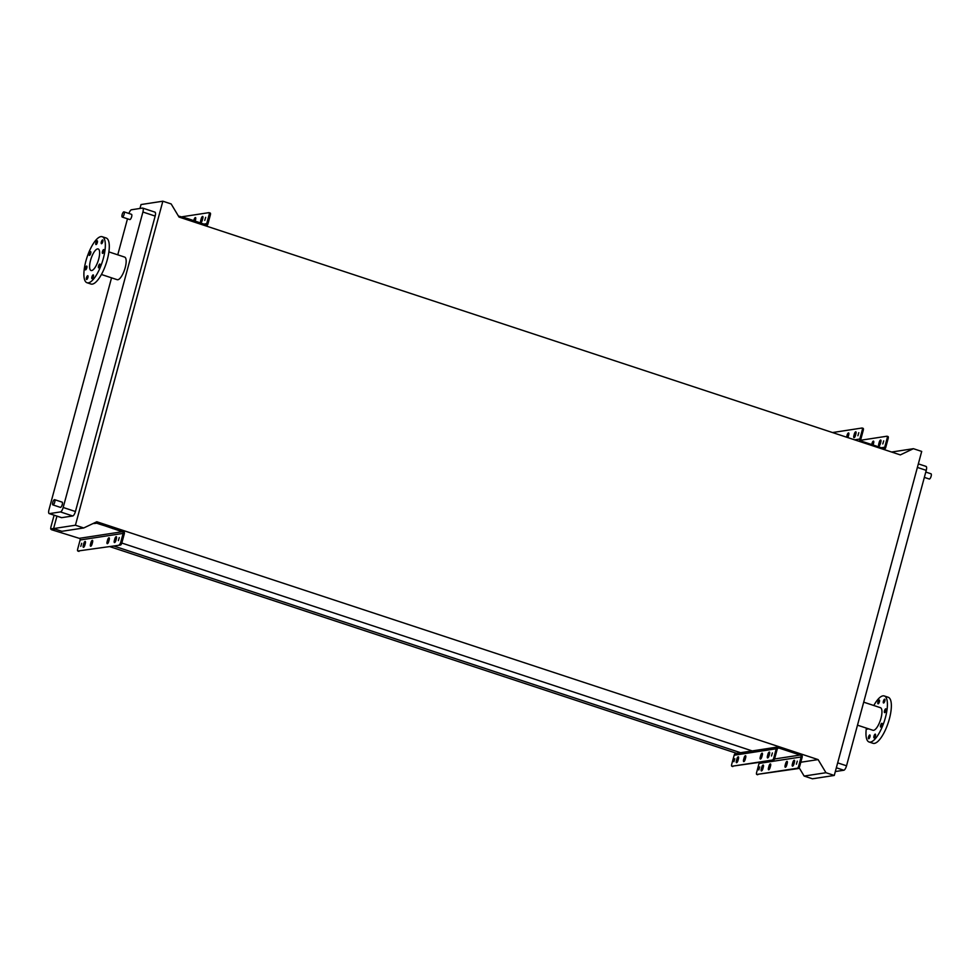 <?xml version="1.0" encoding="UTF-8"?>
<svg xmlns="http://www.w3.org/2000/svg" width="980" height="980" viewBox="0 0 980 980"><rect width="100%" height="100%" fill="white"/><g stroke="black" fill="none" stroke-linecap="round" stroke-linejoin="round"><path stroke-width="1.47" d="M929.15 478.938A2.756 0.907 -71.7 0 0 929.273 479.012A2.756 0.907 -71.7 0 0 929.432 479.024A2.756 0.907 -71.7 0 0 931.061 476.464A2.756 0.907 -71.7 0 0 931 473.781A2.756 0.907 -71.7 0 0 930.841 473.781M54.464 499.653A2.756 0.907 -71.7 0 0 52.822 502.213A2.756 0.907 -71.7 0 0 52.896 504.896A2.756 0.907 -71.7 0 0 53.042 504.908A2.756 0.907 -71.7 0 0 54.684 502.348A2.756 0.907 -71.7 0 0 54.623 499.665A2.756 0.907 -71.7 0 0 54.464 499.653M61.973 502.127A2.756 0.907 108.3 0 1 62.132 502.14A2.756 0.907 108.3 0 1 62.193 504.823A2.756 0.907 108.3 0 1 60.552 507.383A2.756 0.907 108.3 0 1 60.405 507.371A2.756 0.907 108.3 0 1 60.27 507.285M122.427 217.095A2.756 0.907 108.3 0 1 122.267 217.082A2.756 0.907 108.3 0 1 122.206 214.4A2.756 0.907 108.3 0 1 123.835 211.839A2.756 0.907 108.3 0 1 123.995 211.852A2.756 0.907 108.3 0 1 124.056 214.534A2.756 0.907 108.3 0 1 122.427 217.095M129.642 219.471A2.756 0.907 -71.7 0 0 129.776 219.557A2.756 0.907 -71.7 0 0 129.936 219.569A2.756 0.907 -71.7 0 0 131.565 217.009A2.756 0.907 -71.7 0 0 131.504 214.326A2.756 0.907 -71.7 0 0 131.345 214.314M879.183 700.039A1.985 0.649 108.3 0 1 879.293 700.039A1.985 0.649 108.3 0 1 879.342 701.974A1.985 0.649 108.3 0 1 878.154 703.812A1.985 0.649 108.3 0 1 878.043 703.812A1.985 0.649 108.3 0 1 877.994 701.876A1.985 0.649 108.3 0 1 879.183 700.039M884.634 699.193A1.985 0.649 108.3 0 1 884.744 699.206A1.985 0.649 108.3 0 1 884.793 701.141A1.985 0.649 108.3 0 1 883.617 702.979A1.985 0.649 108.3 0 1 883.507 702.966A1.985 0.649 108.3 0 1 883.458 701.043A1.985 0.649 108.3 0 1 884.634 699.193M885.736 708.834A1.985 0.649 108.3 0 1 885.846 708.846A1.985 0.649 108.3 0 1 885.895 710.782A1.985 0.649 108.3 0 1 884.72 712.619A1.985 0.649 108.3 0 1 884.609 712.619A1.985 0.649 108.3 0 1 884.56 710.684A1.985 0.649 108.3 0 1 885.736 708.834M881.829 723.314A1.985 0.649 108.3 0 1 881.939 723.326A1.985 0.649 108.3 0 1 881.988 725.249A1.985 0.649 108.3 0 1 880.812 727.099A1.985 0.649 108.3 0 1 880.702 727.087A1.985 0.649 108.3 0 1 880.653 725.163A1.985 0.649 108.3 0 1 881.829 723.314M875.214 734.143A1.985 0.649 108.3 0 1 875.324 734.155A1.985 0.649 108.3 0 1 875.373 736.078A1.985 0.649 108.3 0 1 874.185 737.928A1.985 0.649 108.3 0 1 874.074 737.916A1.985 0.649 108.3 0 1 874.025 735.98A1.985 0.649 108.3 0 1 875.214 734.143M869.75 734.976A1.985 0.649 108.3 0 1 869.86 734.988A1.985 0.649 108.3 0 1 869.909 736.923A1.985 0.649 108.3 0 1 868.733 738.761A1.985 0.649 108.3 0 1 868.623 738.749A1.985 0.649 108.3 0 1 868.574 736.825A1.985 0.649 108.3 0 1 869.75 734.976M868.145 728.691A1.985 0.649 108.3 0 1 867.631 729.12A1.985 0.649 108.3 0 1 867.52 729.108A1.985 0.649 108.3 0 1 867.263 728.397M857.5 725.176L872.96 730.284A11.895 3.908 -71.7 0 0 873.621 730.321A11.895 3.908 -71.7 0 0 880.702 719.259A11.895 3.908 -71.7 0 0 880.408 707.683L863.698 702.17M866.369 728.103A24.243 7.975 -71.7 0 0 869.089 741.995L873.045 743.306A24.243 7.975 -71.7 0 0 874.405 743.391A24.243 7.975 -71.7 0 0 888.811 720.864A24.243 7.975 -71.7 0 0 888.223 697.27L884.279 695.959A24.243 7.975 -71.7 0 0 882.919 695.861A24.243 7.975 -71.7 0 0 873.817 705.502M869.089 741.995A24.243 7.975 -71.7 0 0 870.448 742.093A24.243 7.975 -71.7 0 0 884.854 719.565A24.243 7.975 -71.7 0 0 884.279 695.959M86.656 279.508A1.985 0.649 -71.7 0 0 87.845 277.659A1.985 0.649 -71.7 0 0 87.796 275.735A1.985 0.649 -71.7 0 0 87.686 275.723A1.985 0.649 -71.7 0 0 86.51 277.573A1.985 0.649 -71.7 0 0 86.546 279.496A1.985 0.649 -71.7 0 0 86.656 279.508M92.12 278.663A1.985 0.649 -71.7 0 0 93.296 276.826A1.985 0.649 -71.7 0 0 93.247 274.89A1.985 0.649 -71.7 0 0 93.137 274.89A1.985 0.649 -71.7 0 0 91.961 276.728A1.985 0.649 -71.7 0 0 92.01 278.663A1.985 0.649 -71.7 0 0 92.12 278.663M98.747 267.846A1.985 0.649 -71.7 0 0 99.923 265.997A1.985 0.649 -71.7 0 0 99.874 264.073A1.985 0.649 -71.7 0 0 99.764 264.061A1.985 0.649 -71.7 0 0 98.588 265.899A1.985 0.649 -71.7 0 0 98.637 267.834A1.985 0.649 -71.7 0 0 98.747 267.846M102.655 253.367A1.985 0.649 -71.7 0 0 103.831 251.529A1.985 0.649 -71.7 0 0 103.782 249.594A1.985 0.649 -71.7 0 0 103.672 249.582A1.985 0.649 -71.7 0 0 102.496 251.431A1.985 0.649 -71.7 0 0 102.545 253.355A1.985 0.649 -71.7 0 0 102.655 253.367M101.553 243.726A1.985 0.649 -71.7 0 0 102.729 241.876A1.985 0.649 -71.7 0 0 102.68 239.953A1.985 0.649 -71.7 0 0 102.569 239.941A1.985 0.649 -71.7 0 0 101.393 241.791A1.985 0.649 -71.7 0 0 101.442 243.714A1.985 0.649 -71.7 0 0 101.553 243.726M96.089 244.559A1.985 0.649 -71.7 0 0 97.265 242.721A1.985 0.649 -71.7 0 0 97.216 240.786A1.985 0.649 -71.7 0 0 97.106 240.774A1.985 0.649 -71.7 0 0 95.93 242.624A1.985 0.649 -71.7 0 0 95.979 244.559A1.985 0.649 -71.7 0 0 96.089 244.559M89.474 255.388A1.985 0.649 -71.7 0 0 90.65 253.55A1.985 0.649 -71.7 0 0 90.601 251.615A1.985 0.649 -71.7 0 0 90.491 251.603A1.985 0.649 -71.7 0 0 89.315 253.453A1.985 0.649 -71.7 0 0 89.352 255.376A1.985 0.649 -71.7 0 0 89.474 255.388M85.566 269.868A1.985 0.649 -71.7 0 0 86.742 268.018A1.985 0.649 -71.7 0 0 86.693 266.095A1.985 0.649 -71.7 0 0 86.583 266.082A1.985 0.649 -71.7 0 0 85.407 267.92A1.985 0.649 -71.7 0 0 85.456 269.855A1.985 0.649 -71.7 0 0 85.566 269.868M85.897 261.06A24.243 7.975 108.3 0 1 102.202 236.707A24.243 7.975 108.3 0 1 103.341 258.389A24.243 7.975 108.3 0 1 87.024 282.742A24.243 7.975 108.3 0 1 85.897 261.06M102.202 236.707L106.159 238.005A24.243 7.975 108.3 0 1 107.285 259.688A24.243 7.975 108.3 0 1 90.981 284.041L87.024 282.742M98.698 259.1A11.344 3.736 108.3 0 1 91.067 270.505A11.344 3.736 108.3 0 1 90.54 260.349A11.344 3.736 108.3 0 1 98.172 248.945A11.344 3.736 108.3 0 1 98.698 259.1M108.89 251.897L124.632 257.091A11.895 3.908 108.3 0 1 125.183 267.736A11.895 3.908 108.3 0 1 117.171 279.692L101.442 274.498M111.549 277.842L49 509.661A4.41 1.446 -71.7 0 0 49.208 513.606A4.41 1.446 -71.7 0 0 49.453 513.618L60.466 511.928A4.41 1.446 -71.7 0 0 63.186 507.481L142.909 212.035A4.41 1.446 -71.7 0 0 142.7 208.091A4.41 1.446 -71.7 0 0 142.455 208.079L131.43 209.769A4.41 1.446 -71.7 0 0 128.944 213.481M127.486 218.797L117.759 254.825M75.423 525.219L162.852 201.206L171.157 203.938L179.022 217.058L900.314 454.904L913.397 448.693L921.702 451.425L834.274 775.45L825.969 772.718L818.104 759.598L96.812 521.752L83.729 527.963L75.423 525.219L53.594 528.575L56.938 516.154M139.969 208.458L141.022 204.55L162.852 201.206M61.25 517.514A4.41 1.446 -71.7 0 0 61.458 517.636A4.41 1.446 -71.7 0 0 61.703 517.661L72.716 515.97A4.41 1.446 -71.7 0 0 75.436 511.523L155.159 216.078A4.41 1.446 -71.7 0 0 154.95 212.133A4.41 1.446 -71.7 0 0 154.705 212.121M754.527 751.685L121.814 543.043M115.713 541.034L115.542 540.972A2.205 0.723 -71.7 0 0 115.383 541.72M800.807 762.244L818.104 759.598M740.586 752.701L113.913 546.056M736.58 753.314L109.919 546.668M53.594 528.575L61.887 531.307L83.729 527.963M834.274 775.45L812.432 778.794L804.139 776.062L799.141 767.732M804.139 776.062L825.969 772.718M891.616 452.037L913.397 448.693M835.327 771.542L843.817 770.243A4.41 1.446 -71.7 0 0 846.536 765.797L926.247 470.351A4.41 1.446 -71.7 0 0 926.051 466.407A4.41 1.446 -71.7 0 0 925.806 466.394M201.794 221.48A2.205 0.723 108.3 0 1 201.941 220.733L202.395 219.055A2.205 0.723 108.3 0 1 202.946 217.67M200.765 220.341A2.205 0.723 -71.7 0 0 200.863 222.313A2.205 0.723 -71.7 0 0 200.986 222.325A2.205 0.723 -71.7 0 0 202.346 220.108L202.799 218.418A2.205 0.723 -71.7 0 0 202.701 216.445A2.205 0.723 -71.7 0 0 201.219 218.663L200.765 220.341L201.941 220.733M205.678 217.327L204.771 220.365L205.678 217.327M209.144 212.721L210.1 213.04A2.205 0.723 108.3 0 1 210.222 213.052A2.205 0.723 108.3 0 1 210.333 215.024L209.144 214.632L206.707 223.661A1.323 1.237 -98.7 0 1 205.175 224.53L188.185 218.736L187.854 219.973M209.144 214.632A2.205 0.723 -71.7 0 0 209.034 212.66A2.205 0.723 -71.7 0 0 208.912 212.648L182.109 216.764M195.13 221.211L195.584 219.532A2.205 0.723 -71.7 0 0 195.486 217.56A2.205 0.723 -71.7 0 0 194.003 219.777L193.746 220.721M178.397 216.017L188.185 218.736M210.333 215.024L207.895 224.053A2.646 2.462 -98.7 0 1 205.837 225.902L205.923 225.89M194.922 221.137L195.192 220.157A2.205 0.723 108.3 0 1 195.743 218.785M195.412 222.46L195.694 221.407M848.888 433.724A2.205 0.723 -71.7 0 0 848.104 435.463L847.651 437.141A2.205 0.723 -71.7 0 0 847.565 437.509M847.872 437.607A2.205 0.723 -71.7 0 0 848.251 436.578L848.705 434.899A2.205 0.723 -71.7 0 0 848.607 432.927A2.205 0.723 -71.7 0 0 847.124 435.132L846.671 436.823A2.205 0.723 -71.7 0 0 846.585 437.19M856.104 432.621A2.205 0.723 -71.7 0 0 855.32 434.361L854.866 436.039A2.205 0.723 -71.7 0 0 854.683 437.215M853.874 435.708A2.205 0.723 -71.7 0 0 853.984 437.68A2.205 0.723 -71.7 0 0 854.107 437.693A2.205 0.723 -71.7 0 0 855.467 435.475L855.92 433.785A2.205 0.723 -71.7 0 0 855.822 431.813A2.205 0.723 -71.7 0 0 854.327 434.03L853.874 435.708L854.866 436.039M880.995 440.829A2.205 0.723 -71.7 0 0 880.224 442.568L879.77 444.246A2.205 0.723 -71.7 0 0 879.587 445.422M878.999 445.9A2.205 0.723 108.3 0 1 878.876 445.9A2.205 0.723 108.3 0 1 878.778 443.928L879.232 442.237A2.205 0.723 108.3 0 1 880.714 440.032A2.205 0.723 108.3 0 1 880.824 442.005L880.359 443.683A2.205 0.723 108.3 0 1 878.999 445.9M858.798 432.695L857.892 435.733L858.798 432.695M883.703 440.902L882.784 443.94L883.703 440.902M860.82 440.228L886.937 436.223A2.205 0.723 -71.7 0 1 887.059 436.235A2.205 0.723 -71.7 0 1 887.157 438.207L884.72 447.248A1.544 1.433 81.3 0 1 882.943 448.252L861.8 441.282A1.544 1.433 81.3 0 1 860.808 439.359L863.245 430.318L862.265 430A2.205 0.723 -71.7 0 0 862.155 428.027A2.205 0.723 -71.7 0 0 862.033 428.015L832.51 432.548M873.793 441.931A2.205 0.723 -71.7 0 0 873.009 443.671L872.69 444.871M887.157 436.296L887.917 436.553A2.205 0.723 108.3 0 1 888.052 436.566A2.205 0.723 108.3 0 1 888.149 438.538L885.712 447.566A2.646 2.462 -98.7 0 1 883.654 449.416L883.74 449.404M860.624 441.821A2.646 2.462 -98.7 0 1 859.827 439.028L862.265 430M862.265 428.089L863.025 428.346A2.205 0.723 108.3 0 1 863.147 428.346A2.205 0.723 108.3 0 1 863.245 430.318M871.698 444.553L872.016 443.352A2.205 0.723 108.3 0 1 873.499 441.135A2.205 0.723 108.3 0 1 873.609 443.107L873.156 444.785A2.205 0.723 108.3 0 1 873.082 445.006M794.596 761.068A2.205 0.723 -71.7 0 0 793.812 762.808L793.359 764.486A2.205 0.723 -71.7 0 0 793.175 765.662M792.6 766.139A2.205 0.723 108.3 0 1 792.477 766.127A2.205 0.723 108.3 0 1 792.367 764.167L792.82 762.477A2.205 0.723 108.3 0 1 794.302 760.272A2.205 0.723 108.3 0 1 794.413 762.244L793.959 763.922A2.205 0.723 108.3 0 1 792.6 766.139M787.381 762.17A2.205 0.723 -71.7 0 0 786.597 763.91L786.144 765.588A2.205 0.723 -71.7 0 0 785.96 766.764M785.384 767.254A2.205 0.723 108.3 0 1 785.262 767.242A2.205 0.723 108.3 0 1 785.164 765.27L785.617 763.592A2.205 0.723 108.3 0 1 787.099 761.374A2.205 0.723 108.3 0 1 787.197 763.346L786.744 765.025A2.205 0.723 108.3 0 1 785.384 767.254M770.733 764.731A2.205 0.723 -71.7 0 0 769.962 766.47L769.508 768.149A2.205 0.723 -71.7 0 0 769.325 769.325M768.736 769.802A2.205 0.723 108.3 0 1 768.614 769.79A2.205 0.723 108.3 0 1 768.516 767.818L768.969 766.139A2.205 0.723 108.3 0 1 770.452 763.922A2.205 0.723 108.3 0 1 770.55 765.895L770.096 767.573A2.205 0.723 108.3 0 1 768.736 769.802M763.518 765.833A2.205 0.723 -71.7 0 0 762.746 767.573L762.293 769.251A2.205 0.723 -71.7 0 0 762.109 770.427M761.521 770.905A2.205 0.723 108.3 0 1 761.399 770.893A2.205 0.723 108.3 0 1 761.301 768.933L761.754 767.242A2.205 0.723 108.3 0 1 763.236 765.037A2.205 0.723 108.3 0 1 763.334 767.009L762.881 768.688A2.205 0.723 108.3 0 1 761.521 770.905M769.692 752.861A2.205 0.723 -71.7 0 0 768.92 754.6L768.455 756.278A2.205 0.723 -71.7 0 0 768.283 757.454M767.475 755.948A2.205 0.723 -71.7 0 0 767.573 757.92A2.205 0.723 -71.7 0 0 767.695 757.932A2.205 0.723 -71.7 0 0 769.055 755.702L769.508 754.024A2.205 0.723 -71.7 0 0 769.41 752.052A2.205 0.723 -71.7 0 0 767.928 754.269L767.475 755.948L768.455 756.278M762.477 753.963A2.205 0.723 -71.7 0 0 761.705 755.702L761.252 757.381A2.205 0.723 -71.7 0 0 761.068 758.557M760.26 757.062A2.205 0.723 -71.7 0 0 760.358 759.035A2.205 0.723 -71.7 0 0 760.48 759.035A2.205 0.723 -71.7 0 0 761.84 756.817L762.293 755.139A2.205 0.723 -71.7 0 0 762.195 753.167A2.205 0.723 -71.7 0 0 760.713 755.372L760.26 757.062L761.252 757.381M745.841 756.511A2.205 0.723 -71.7 0 0 745.057 758.251L744.604 759.941A2.205 0.723 -71.7 0 0 744.42 761.105M743.612 759.61A2.205 0.723 -71.7 0 0 743.722 761.583A2.205 0.723 -71.7 0 0 743.845 761.595A2.205 0.723 -71.7 0 0 745.204 759.365L745.658 757.687A2.205 0.723 -71.7 0 0 745.547 755.715A2.205 0.723 -71.7 0 0 744.065 757.932L743.612 759.61L744.604 759.941M738.626 757.626A2.205 0.723 -71.7 0 0 737.842 759.365L737.389 761.043A2.205 0.723 -71.7 0 0 737.205 762.22M736.397 760.713A2.205 0.723 -71.7 0 0 736.507 762.685A2.205 0.723 -71.7 0 0 736.629 762.697A2.205 0.723 -71.7 0 0 737.989 760.468L738.442 758.789A2.205 0.723 -71.7 0 0 738.332 756.817A2.205 0.723 -71.7 0 0 736.85 759.035L736.397 760.713L737.389 761.043M797.291 761.142L796.385 764.18L797.291 761.142M759.721 766.899L758.814 769.949L759.721 766.899M772.387 752.934L771.481 755.972L772.387 752.934M734.816 758.692L733.91 761.73L734.816 758.692M800.452 754A2.646 2.462 -98.7 0 1 802.142 757.295L799.705 766.336A2.205 0.723 108.3 0 1 798.345 768.553L797.353 768.234A2.205 0.723 -71.7 0 0 798.712 766.005L801.15 756.977A1.544 1.433 81.3 0 0 800.158 755.053L779.014 748.071A1.544 1.433 81.3 0 0 777.238 749.088L774.8 758.128A2.205 0.723 108.3 0 1 773.441 760.345L772.448 760.027A2.205 0.723 -71.7 0 0 773.808 757.797L776.246 748.769A2.646 2.462 -98.7 0 1 779.296 747.03L800.452 754M759.059 762.55A1.544 1.433 -98.7 0 1 759.059 763.432L756.621 772.461A2.205 0.723 -71.7 0 0 756.732 774.433A2.205 0.723 -71.7 0 0 756.854 774.445L798.345 768.553M756.854 774.445L797.353 768.234M778.218 746.932L736.127 753.387A2.646 2.462 81.3 0 0 734.167 755.213L731.729 764.253A2.205 0.723 -71.7 0 0 731.827 766.225A2.205 0.723 -71.7 0 0 731.95 766.238L773.441 760.345M731.95 766.238L772.448 760.027M108.952 537.787A2.205 0.723 108.3 0 1 109.074 537.799A2.205 0.723 108.3 0 1 109.184 539.772L108.731 541.45A2.205 0.723 108.3 0 1 107.249 543.667A2.205 0.723 108.3 0 1 107.138 541.695L107.592 540.005A2.205 0.723 108.3 0 1 108.952 537.787M116.167 536.685A2.205 0.723 108.3 0 1 116.289 536.685A2.205 0.723 108.3 0 1 116.387 538.657L115.934 540.348A2.205 0.723 108.3 0 1 114.452 542.553A2.205 0.723 108.3 0 1 114.354 540.58L114.807 538.902A2.205 0.723 108.3 0 1 116.167 536.685M92.304 540.335A2.205 0.723 108.3 0 1 92.426 540.348A2.205 0.723 108.3 0 1 92.537 542.32L92.083 543.998A2.205 0.723 108.3 0 1 90.601 546.215A2.205 0.723 108.3 0 1 90.491 544.243L90.944 542.565A2.205 0.723 108.3 0 1 92.304 540.335M85.101 541.45A2.205 0.723 108.3 0 1 85.223 541.45A2.205 0.723 108.3 0 1 85.321 543.422L84.868 545.113A2.205 0.723 108.3 0 1 83.386 547.318A2.205 0.723 108.3 0 1 83.288 545.346L83.741 543.667A2.205 0.723 108.3 0 1 85.101 541.45M81.695 543.324L80.789 546.362L81.695 543.324M119.266 537.567L118.36 540.605L119.266 537.567M105.632 524.692L122.623 530.486A2.646 2.462 81.3 0 1 124.313 533.794L121.875 542.822L120.687 542.43L123.137 533.402A1.323 1.237 81.3 0 0 122.279 531.748L105.289 525.954L105.632 524.692L96.346 521.96M55.297 529.127L51.524 529.715L79.282 538.339A1.323 1.237 -98.7 0 1 80.127 539.992L77.69 549.033A2.205 0.723 108.3 0 0 77.8 550.993A2.205 0.723 108.3 0 0 77.922 551.005L120.516 545.052L77.922 551.005M120.687 542.43A2.205 0.723 108.3 0 1 119.327 544.66M93.247 523.442L93.222 523.504C99.801 523.467 92.132 521.997 104.309 525.623L105.289 525.954M51.524 529.715L50.678 528.943L50.887 527.044L54.108 515.211M109.331 539.024A2.205 0.723 -71.7 0 0 108.78 540.397L108.327 542.087A2.205 0.723 -71.7 0 0 108.18 542.822M116.547 537.91A2.205 0.723 -71.7 0 0 115.995 539.294L115.542 540.972L114.354 540.58M92.684 541.573A2.205 0.723 -71.7 0 0 92.132 542.957L91.679 544.635A2.205 0.723 -71.7 0 0 91.532 545.382M85.468 542.675A2.205 0.723 -71.7 0 0 84.917 544.059L84.464 545.738A2.205 0.723 -71.7 0 0 84.317 546.485M120.516 545.052A2.205 0.723 -71.7 0 0 121.875 542.822M113.141 527.363L112.798 528.612M49.453 513.618L61.703 517.661M60.466 511.928L72.716 515.97M63.186 507.481L75.436 511.523M142.909 212.035L155.159 216.078M926.247 470.351L917.39 467.423M846.536 765.797L837.667 762.869M843.817 770.243L836.344 767.769M206.707 223.661L203.864 224.102M187.192 218.418L186.849 219.679M201.219 218.663L202.395 219.055M194.003 219.777L195.192 220.157M846.671 436.823L847.651 437.141M878.778 443.928L879.77 444.246M854.609 439.836L859.827 439.028M881.412 447.75L884.72 447.248M888.149 438.538L887.157 438.207M879.232 442.237L880.224 442.568M872.016 443.352L873.009 443.671M854.327 434.03L855.32 434.361M847.124 435.132L848.104 435.463M792.367 764.167L793.359 764.486M785.164 765.27L786.144 765.588M768.516 767.818L769.508 768.149M761.301 768.933L762.293 769.251M759.059 763.432L801.15 756.977M774.506 758.986L800.158 755.053M777.802 748.267L779.014 748.071M734.167 755.213L776.246 748.769M798.712 766.005L799.705 766.336M773.808 757.797L774.8 758.128M736.85 759.035L737.842 759.365M744.065 757.932L745.057 758.251M760.713 755.372L761.705 755.702M767.928 754.269L768.92 754.6M761.754 767.242L762.746 767.573M768.969 766.139L769.962 766.47M785.617 763.592L786.597 763.91M792.82 762.477L793.812 762.808M123.137 533.402L80.127 539.992M122.279 531.748L79.282 538.339M53.618 528.49L50.678 528.943M104.309 525.623L104.64 524.361M83.288 545.346L84.464 545.738M83.741 543.667L84.917 544.059M90.491 544.243L91.679 544.635M90.944 542.565L92.132 542.957M114.807 538.902L115.995 539.294M107.138 541.695L108.327 542.087M107.592 540.005L108.78 540.397M929.273 479.012L924.348 477.395M52.896 504.896L60.405 507.371M122.267 217.082L129.776 219.557M49.208 513.606L61.458 517.636M142.7 208.091L154.95 212.133M926.051 466.407L918.346 463.871M123.995 211.852L131.504 214.326M54.623 499.665L62.132 502.14M931 473.781L925.794 472.066M209.034 212.66L210.222 213.052M888.052 436.566L887.059 436.235M863.147 428.346L862.155 428.027M731.827 766.225L732.82 766.556M756.732 774.433L757.712 774.764M78.976 551.385L77.8 550.993"/></g></svg>
